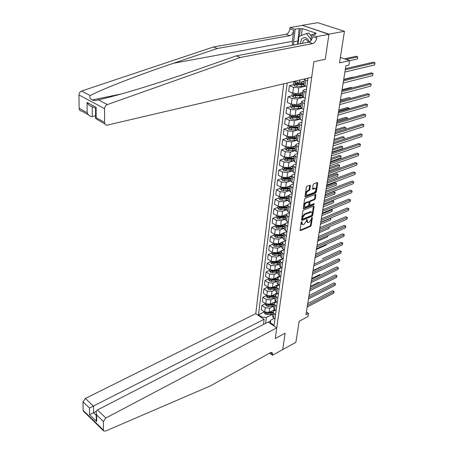 <?xml version="1.0" encoding="UTF-8"?>
<svg xmlns="http://www.w3.org/2000/svg" width="454" height="454" viewBox="0 0 454 454"><rect width="100%" height="100%" fill="white"/><g stroke="black" fill="none" stroke-linecap="round" stroke-linejoin="round"><path stroke-width="0.68" d="M301.677 221.631L301.206 222.318L300.06 230.133L300.52 230.626L310.519 226.404L311.177 225.451L312.369 217.716L312.063 217.364L311.444 219.038L309.322 222.108L308.487 222.454L307.806 222.556L306.904 219.486L306.285 221.172L304.146 224.265L303.3 224.617L302.602 224.713L301.677 221.631M310.388 185.748L310.11 185.158L307.035 186.254L306.342 187.247L305.009 196.366L305.275 196.945L315.649 193.024L316.325 192.048L317.709 183.03L317.267 182.468L313.827 183.739L313.147 184.727L312.556 188.614L312.829 189.199L315.19 188.455C316.359 189.607 315.995 190.992 314.089 192.615L306.876 195.248C305.695 194.079 306.064 192.683 307.994 191.06L309.123 190.635L309.804 189.647L310.388 185.748L309.741 185.255M282.615 349.637L295.877 342.35L299.169 321.256L307.994 316.546L308.51 313.385L305.928 314.753L345.908 65.819L348.831 65.143L349.569 60.626L340.375 57.403M328.957 34.141L302.188 25.299L328.929 34.334L325.274 59.27L328.957 34.141L344.45 31.292L339.518 62.879L349.569 60.626M282.706 349.699L285.129 333.179L275.277 338.497L313.862 61.727L325.274 59.27L313.862 61.727L311.694 77.265L107.076 125.168C105.51 125.105 104.664 124.175 104.551 122.376L104.602 108.654L78.968 94.965C79.081 93.059 79.961 91.748 81.601 91.044L213.448 46.983L286.031 34.317C288.057 33.681 289.34 31.894 289.89 28.954L290.066 27.507L302.165 25.486M303.539 210.054L302.858 211.036L301.57 219.849L302.024 220.36L312.08 216.24L312.744 215.275L314.089 206.553L313.652 206.031L303.539 210.054M303.272 208.21L304.589 199.244L305.27 198.256L315.626 194.323L315.888 194.891L315.297 198.699L314.628 199.669L310.542 201.264L309.866 202.24L309.741 205.322L314.179 203.613L314.015 204.658L303.732 208.738L303.272 208.21M302.188 25.299L317.777 22.7L344.45 31.292M283.699 83.825L255.755 313.652L85.409 398.442L93.53 406.211L93.558 412.794L96.248 415.393M270.141 323.367L270.556 320.257L270.618 322.947L274.103 325.297L307.977 78.133M270.618 322.947L270.527 323.628M261.782 317.726L261.867 317.045L266.356 317.431L272.837 314.134M264.302 311.841L258.479 314.758L261.867 317.045M258.479 314.758L287.172 83.008M308.51 313.385L306.365 312.023M270.453 321.035L268.314 322.136M266.356 317.431L265.584 323.35M293.341 81.567L299.515 82.407L304.242 81.289M293.545 84.682L289.425 85.664L293.545 87.321L298.806 87.804L305.201 86.249M289.425 85.664L288.699 91.453L292.802 93.127L298.04 93.609L302.739 92.434M292.087 95.743L288.035 96.759L292.115 98.45L297.336 98.932L303.289 97.4M288.035 96.759L287.314 102.462L291.383 104.17L296.581 104.653L301.257 103.416M290.645 106.639L286.661 107.689L290.708 109.414L295.894 109.896L301.467 108.387M286.661 107.689L285.958 113.313L289.987 115.055L295.151 115.532L299.793 114.243M289.226 117.382L285.311 118.466L289.323 120.225L294.47 120.696L299.736 119.209M285.311 118.466L284.613 124.004L288.608 125.786L293.732 126.257L298.357 124.918M288.148 125.582L287.842 127.983L283.977 129.084L287.955 130.883L293.063 131.348L298.085 129.861M283.977 129.084L283.29 134.549L287.251 136.359L292.342 136.824L296.939 135.434M286.508 138.391L282.66 139.554L286.605 141.381L291.678 141.847L296.502 140.36M282.66 139.554L281.985 144.94L285.912 146.784L290.969 147.244L295.543 145.808M285.191 148.674L281.367 149.877L285.277 151.732L290.316 152.192L294.981 150.7M281.367 149.877L280.697 155.189L284.596 157.061L289.612 157.515L294.164 156.028M283.898 158.815L280.09 160.052L283.966 161.942L288.971 162.396L293.522 160.881M280.09 160.052L279.431 165.29L283.29 167.197L288.279 167.645L292.716 166.141M282.615 168.809L278.83 170.091L282.672 172.009L287.643 172.458L292.155 170.903M278.83 170.091L278.183 175.255L282.008 177.185L286.962 177.633L291.462 176.056M281.349 178.672L277.587 179.988L281.401 181.935L286.332 182.377L290.821 180.783M277.587 179.988L276.946 185.079L280.742 187.042L285.662 187.485L290.14 185.862L292.944 187.831M280.107 188.399L276.361 189.749L280.146 191.724L285.044 192.161L289.51 190.527M276.361 189.749L275.731 194.772L279.499 196.758L284.38 197.201L288.801 195.549M278.881 197.995L275.152 199.374L278.904 201.377L283.773 201.814L288.211 200.135M275.152 199.374L274.534 204.334L278.268 206.349L283.114 206.78L287.518 205.089M277.666 207.455L273.961 208.874L277.683 210.9L282.513 211.337L286.934 209.612M273.961 208.874L273.348 213.766L277.053 215.803L281.872 216.235L286.292 214.487M276.469 216.796L272.786 218.243L276.475 220.298L281.276 220.723L285.674 218.964M272.786 218.243L272.179 223.067L275.856 225.133L280.64 225.559L285.152 223.731M275.289 226.013L271.623 227.494L275.289 229.565L280.056 229.991L284.431 228.197M271.623 227.494L271.027 232.249L274.676 234.338L279.426 234.763L284.17 232.783M274.125 235.104L270.482 236.613L274.114 238.713L278.847 239.133L283.2 237.3M270.482 236.613L269.892 241.312L273.507 243.423L278.228 243.838L285.697 240.654L284.091 239.735L283.035 238.526L283.097 238.061M272.979 244.076L269.353 245.62L272.95 247.742L277.661 248.156L281.991 246.289M269.353 245.62L268.768 250.25L272.355 252.384L277.048 252.799L284.21 249.672M271.844 252.935L268.235 254.501L271.81 256.646L276.486 257.06L280.793 255.154M268.235 254.501L267.661 259.075L271.22 261.232L275.879 261.64L282.757 258.57L282.502 259.001M270.726 261.674L267.134 263.275L270.68 265.437L275.328 265.845L279.613 263.91M267.134 263.275L266.566 267.786L270.102 269.965L274.732 270.368L281.332 267.349M269.619 270.306L266.05 271.929L269.568 274.114L274.182 274.517L278.444 272.553M266.05 271.929L265.488 276.384L268.995 278.58L273.592 278.983L279.942 276.021M268.53 278.824L264.977 280.476L268.467 282.677L273.053 283.08L277.298 281.083M264.977 280.476L264.421 284.874L267.9 287.087L272.474 287.49L278.58 284.579M267.451 287.24L263.916 288.909L267.383 291.133L271.94 291.53L276.157 289.504M263.916 288.909L263.371 293.256L266.821 295.486L271.367 295.883L277.241 293.029M266.39 295.543L262.872 297.239L266.311 299.481L270.839 299.878L275.039 297.818M262.872 297.239L262.333 301.53L265.76 303.783L270.272 304.174L275.93 301.371M265.34 303.743L261.839 305.463L265.255 307.721L269.755 308.113L273.932 306.03M261.839 305.463L261.305 309.702L264.71 311.966L269.194 312.358L274.642 309.611M274.273 318.345L270.556 320.257M275.47 310.156L273.989 310.905L273.092 312.227L274.068 313.555L275.578 314.548M276.679 301.859L275.107 302.642L274.21 303.953L275.192 305.264L276.713 306.257M277.916 293.46L276.236 294.277L275.34 295.571L276.333 296.871L277.865 297.852M279.17 284.953L277.388 285.804L276.486 287.081L277.485 288.369L279.028 289.34M280.441 276.333L278.552 277.218L277.644 278.478L278.654 279.755L280.209 280.72M281.741 267.599L279.726 268.518L278.824 269.767L279.84 271.027L281.406 271.98M283.058 258.746L280.918 259.705L280.01 260.937L281.043 262.179L282.621 263.127M284.403 249.785L282.127 250.778L281.219 251.987L282.257 253.219L283.852 254.161M285.691 240.728L283.353 241.727L282.445 242.918L283.489 244.138L285.101 245.064M286.945 231.58L284.596 232.556L283.682 233.731L286.361 235.847M288.216 222.307L285.855 223.26L284.936 224.412L287.643 226.506M289.504 212.903L287.132 213.84L286.213 214.969L288.937 217.035M290.81 203.375L288.426 204.289L287.501 205.401L290.254 207.438M292.138 193.71L289.737 194.607L288.812 195.691L291.587 197.7M293.477 183.915L291.065 184.784L290.14 185.851L289.448 190.986L292.234 192.978M294.839 173.984L292.416 174.83L291.485 175.874L294.311 177.82M296.218 163.911L293.783 164.734L292.853 165.75L295.707 167.662M297.62 153.696L295.168 154.491L294.237 155.484L297.115 157.362M299.038 143.333L296.576 144.105L295.639 145.07L298.55 146.914M300.48 132.823L298.006 133.567L297.064 134.509L300.003 136.314M301.944 122.16L299.453 122.875L298.511 123.789L301.473 125.559M303.425 111.343L300.923 112.03L299.981 112.91L302.971 114.646M304.929 100.362L302.409 101.021L301.467 101.878L304.492 103.569M306.456 89.222L303.925 89.852L302.977 90.675L306.03 92.327M290.668 127.148L290.231 127.273M292.353 116.513L291.633 116.712M294.135 105.714L293.063 105.998M296.048 94.744L294.538 95.124M298.051 83.61L296.053 84.086M272.587 315.973L272.519 316.489L273.49 317.823L274.988 318.821M273.7 307.761L273.626 308.272L274.608 309.588L276.117 310.581M274.818 299.441L274.749 299.946L275.737 301.252L277.263 302.239M275.958 291.008L275.89 291.508L276.883 292.802L278.421 293.783M277.11 282.473L277.042 282.967L278.047 284.249L279.596 285.22M278.274 273.824L278.211 274.312L279.221 275.578L280.782 276.543M279.454 265.062L279.392 265.539L280.413 266.793L281.991 267.747M280.651 256.181L280.589 256.658L281.622 257.895L283.211 258.837M281.866 247.18L281.803 247.651L282.848 248.877L284.448 249.808M284.346 228.822L284.283 229.276L285.345 230.467L286.973 231.381M285.606 219.452L285.549 219.901L286.622 221.075L288.262 221.978M286.888 209.952L286.832 210.395L287.915 211.553L289.567 212.444M288.188 200.322L288.131 200.759L289.226 201.899L290.895 202.779M289.504 190.561L289.448 190.986M290.838 180.664L290.781 181.078L291.905 182.185L293.596 183.041M292.194 170.625L292.138 171.033L293.267 172.117L294.981 172.963M293.568 160.444L294.657 161.908L296.383 162.736M294.958 150.115L296.065 151.551L297.801 152.368M296.371 139.639L297.489 141.046L299.243 141.847M297.807 129.01L298.936 130.383L300.707 131.172M299.26 118.227L300.406 119.567L302.194 120.338M300.735 107.286L301.893 108.591L303.698 109.346M302.233 96.18L303.408 97.451L305.224 98.195M303.754 84.909L304.94 86.141L306.779 86.867M304.594 78.928L304.509 79.302L305.752 80.193L307.596 80.914M301.308 222.012L301.212 222.659L302.143 224.463M307.352 222.312L306.433 220.508L306.524 219.889M300.054 230.206L309.889 226.064L310.547 225.11L311.671 217.795M301.558 219.946L311.444 215.9L312.108 214.941L313.459 206.105M302.483 218.709L302.801 219.066L311.631 215.457L312.261 213.715L311.495 211.973L304.799 214.515L302.642 217.631L302.483 218.709L301.842 218.368L302.546 219.032M311.336 211.893L310.213 211.734L310.848 212.069M301.842 218.368L302.001 217.29L304.163 214.174L310.213 211.734M309.583 205.236L308.845 204.425L309.225 201.905L309.9 200.929L313.981 199.34L314.65 198.37L315.252 194.426M303.261 208.329L313.374 204.328L313.822 203.755M306.263 202.932C304.367 204.527 303.993 205.9 305.122 207.058L308.022 206.048L308.697 205.072L309.078 202.546L308.822 201.985L306.263 202.932L305.616 202.597C303.726 204.192 303.346 205.566 304.481 206.718L304.696 206.831M305.616 202.597L307.982 201.678M306.416 195.01L306.229 194.914C305.043 193.744 305.411 192.348 307.341 190.725L308.47 190.305L309.151 189.318L309.73 185.419M314.997 188.359L314.06 188.206L314.713 188.529M312.545 188.773L314.06 188.206M304.997 196.514L314.997 192.695L315.672 191.724L317.068 182.542M264.319 311.711L264.2 312.658L265.238 314.049L267.117 314.531L272.843 314.106M271.594 311.149L275.135 309.934M265.562 312.397L265.885 313.067L267.275 313.3L273.007 312.874M273.013 312.125L268.274 312.653M319.457 282.91L318.47 282.32L310.502 286.287M273.087 312.108L268.938 312.471M318.47 282.32L319.622 282.831M307.432 305.394L333.991 291.587L333.713 293.148L307.176 306.983M307.721 303.59L332.561 290.736L334.104 291.474L333.713 293.148M332.561 290.736L334.104 291.474M263.462 324.445L264.12 319.304L89.472 408.05L83.014 401.818L83.127 410.314L103.37 430.086L103.677 430.971L105.481 431.079L210.247 385.957L270.368 352.69L272.054 352.446L272.695 354.302L272.565 355.244L282.723 349.574L285.129 333.179L275.277 338.497L276.764 327.839L268.155 322.028L97.451 409.962L105.856 418.003L103.404 421.488L103.37 430.086M264.12 319.304L255.755 313.652M272.565 355.244L269.58 353.127M276.764 327.839L105.856 418.003M83.502 411.256L83.127 410.314M83.014 401.818L85.409 398.442M96.367 411.347L89.523 414.61L89.472 408.05M103.404 421.488L96.691 415.013L96.242 413.498C96.055 411.699 96.458 410.524 97.451 409.962M96.691 415.013L96.702 421.601L96.254 418.463M213.448 46.983L217.313 48.493L289.89 35.656C291.911 35.009 293.199 33.216 293.755 30.265L292.387 41.331L292.353 45.252M217.313 48.493L173.473 63.271C141.455 73.968 103.716 88.434 90.176 95.556C89.347 97.485 90.068 98.944 92.338 99.937C93.745 100.606 95.743 100.584 98.336 99.857C117.734 95.715 160.211 82.673 192.195 71.34L236.205 55.882L308.692 42.16C310.712 41.49 312.023 39.651 312.624 36.655L316.688 38.028L316.892 36.553L328.929 34.334M236.205 55.882L240.285 57.476L312.744 43.561C314.764 42.886 316.08 41.042 316.688 38.028M88.57 114.902L81.703 111.088C80.142 110.997 79.291 110.078 79.144 108.33L78.968 94.965M98.336 99.857L107.32 104.59L240.285 57.476M297.569 44.265L299.203 28.557L300.344 28.942L299.402 36.309M314.242 34.243L314.327 33.624L316.262 33.273L302.285 28.608L300.344 28.942M314.327 33.624L315.507 34.016L311.512 34.737L316.892 36.553M290.066 27.507L295.202 29.238L293.636 41.774L293.59 45.02M299.203 28.557L295.202 29.238M95.584 115.849L91.714 116.644C89.841 116.36 88.326 115.066 87.151 112.757L87.072 102.428C88.314 104.84 89.892 106.151 91.804 106.361L95.567 108.392M310.672 40.939L311.512 34.737M107.32 104.59C105.657 105.339 104.749 106.696 104.602 108.654M302.285 28.608L301.394 35.52M87.072 102.428L96.129 107.303L95.567 108.784M96.129 107.303L96.146 117.728L95.59 118.528L104.942 123.987M265.369 303.522L265.238 304.526L266.282 305.922L268.178 306.405L273.938 305.99M272.667 302.988L276.384 301.666M266.629 304.208L266.941 304.923L268.337 305.156L274.103 304.748M272.383 303.13L272.23 304.248L274.21 303.959L266.941 304.923M320.439 274.954L319.764 274.557L311.756 278.467M272.23 304.248L269.909 304.322M319.764 274.557L320.569 274.891M266.43 295.231L266.294 296.292L267.349 297.693L269.25 298.17L275.045 297.773M273.756 294.725L277.644 293.284M267.724 295.923L268.008 296.678L269.415 296.91L275.215 296.513M273.484 294.856L273.331 295.997L275.323 295.719L268.008 296.678M321.421 266.901L321.069 266.697L313.027 270.55M273.331 295.997L270.868 296.07M321.069 266.697L321.477 266.873M267.502 286.837L267.361 287.955L268.422 289.363L270.34 289.834L276.168 289.448M274.852 286.355L277.167 285.918M278.217 285.401L278.909 284.789M268.836 287.53L269.086 288.324L270.505 288.557L276.338 288.177M276.441 287.405L269.086 288.324M322.385 258.746L339.7 250.614L341.187 251.437L340.892 253.088L313.771 265.942M276.446 287.365L271.804 287.717M308.72 297.364L335.398 283.75L335.114 285.328L308.465 298.976M309.009 295.582L333.951 282.904L335.506 283.648L335.114 285.328M333.951 282.904L335.506 283.648M310.025 289.238L336.817 275.816L336.533 277.411L309.764 290.872M310.309 287.478L335.364 274.976L336.925 275.726L336.533 277.411M335.364 274.976L336.925 275.726M311.348 281.015L338.258 267.786L337.969 269.404L311.081 282.666M311.626 279.267L336.789 266.952L338.361 267.712L337.969 269.404M336.789 266.952L338.361 267.712M268.592 278.33L268.439 279.511L269.511 280.918L271.441 281.389L277.303 281.02M275.97 277.876L278.047 277.536M279.755 276.651L280.192 276.174M269.982 279.034L270.181 279.868L271.611 280.101L277.479 279.726M277.581 278.972L270.181 279.868M277.587 278.909L272.695 279.255M315.099 257.662L324.928 252.878M312.687 272.678L339.711 259.66L339.422 261.294L312.414 274.358M312.965 270.959L338.236 258.831L339.819 259.597L339.422 261.294M338.236 258.831L339.819 259.597M309.367 41.933C307.12 37.154 304.447 36.326 301.354 39.441L300.276 43.754M308.652 42.171L306.297 39.538L305.088 39.436L303.261 40.718L302.512 43.329M297.989 44.186L298.97 36.473L306.348 33.562L308.93 33.102L311.331 36.07M306.348 33.562L310.905 39.203M269.693 269.716L269.534 270.959L270.612 272.366L272.553 272.837L278.455 272.479M277.093 269.29L279.062 269.001M281.151 267.866L281.469 267.434M271.169 270.436L271.288 271.299L272.729 271.526L278.631 271.174M278.733 270.425L271.288 271.299M278.745 270.346L273.41 270.686M272.763 270.703L271.895 270.612M316.415 249.456L326.244 244.99L326.358 244.32M326.449 244.28L326.244 244.99M314.043 264.245L341.289 251.385L340.892 253.088M339.7 250.614L341.289 251.385M270.811 260.988L270.646 262.293L271.73 263.706L273.688 264.177L279.624 263.831M278.24 260.59L280.141 260.329M279.914 261.669L272.309 261.742L272.411 262.616L273.858 262.849L279.8 262.508M279.902 261.771L272.411 262.616M317.749 241.153L327.623 236.761L327.805 235.66M327.936 235.603L327.623 236.761M315.411 255.698L342.679 243.106L342.378 244.78L315.138 257.418M315.683 254.019L341.181 242.294L342.781 243.072L342.378 244.78M341.181 242.294L342.781 243.072M271.946 252.14L271.77 253.519L272.86 254.932L274.829 255.398L280.805 255.069M279.392 251.777L281.276 251.533M281.1 252.878L273.456 252.935L273.552 253.82L275.005 254.053L280.986 253.729M281.083 252.997L273.552 253.82M319.1 232.743L329.014 228.43L329.275 226.887M329.405 226.83L329.014 228.43M316.801 247.044L344.189 234.673L343.882 236.369L316.523 248.786M317.068 245.387L342.679 233.872L344.285 234.65L343.882 236.369M342.679 233.872L344.285 234.65M273.092 243.179L272.911 244.627L274.012 246.04L275.992 246.505L282.002 246.193M280.561 242.845L282.45 242.618M282.303 243.974L274.619 244.014L274.704 244.91L276.168 245.143L282.184 244.837M282.28 244.116L274.704 244.91M320.467 224.225L330.427 219.997L330.711 218.3L320.745 222.511M330.484 218.119L330.83 218.306L330.427 219.997M330.83 218.306L330.421 218.147M318.209 238.276L345.715 226.137L345.409 227.857L317.931 240.041M318.475 236.648L344.194 225.343L345.817 226.132L345.409 227.857M344.194 225.343L345.817 226.132M274.256 234.099L274.063 235.615L275.169 237.028L277.167 237.493L283.217 237.198M281.747 233.793L283.671 233.572M283.517 234.951L275.794 234.973L275.873 235.881L277.349 236.108L283.398 235.819M283.495 235.11L275.873 235.881M321.852 215.605L331.857 211.462L332.141 209.742L322.13 213.868M331.431 209.345L332.26 209.759L331.857 211.462M332.26 209.759L331.397 209.356M319.639 229.401L347.265 217.494L346.952 219.231L319.349 231.182M319.894 227.789L345.732 216.711L347.361 217.5L346.952 219.231M345.732 216.711L347.361 217.5M275.436 224.895L275.232 226.484L276.35 227.902L278.359 228.356L284.442 228.084M282.944 224.622L284.936 224.407L284.283 229.276M284.749 225.803L276.985 225.814L277.053 226.728L278.54 226.96L284.63 226.688M284.726 225.99L277.053 226.728M323.254 206.876L333.304 202.819L333.594 201.077L323.537 205.117M332.362 200.452L333.713 201.111L333.304 202.819M333.713 201.111L332.356 200.458M321.08 220.4L348.837 208.744L348.519 210.503L320.791 222.21M321.336 218.822L347.287 207.966L348.927 208.766L348.519 210.503M347.287 207.966L348.927 208.766M276.628 215.571L276.418 217.228L277.542 218.646L279.568 219.106L285.691 218.845M284.159 215.332L286.19 215.117M286.003 216.535L278.194 216.53L278.257 217.455L279.755 217.687L285.878 217.432M285.975 216.745L278.257 217.455M324.672 198.04L334.768 194.068L335.063 192.309L333.554 191.565L325.189 194.817M333.554 191.565L335.177 192.354L324.962 196.259M335.177 192.354L334.768 194.068M322.544 211.286L350.42 199.879L350.102 201.661L322.255 213.119M322.794 209.731L348.865 199.113L350.511 199.919L350.102 201.661M348.865 199.113L350.511 199.919M277.837 206.116L277.615 207.847L278.75 209.271L280.793 209.725L286.951 209.487M285.384 205.912L287.461 205.702M287.269 207.143L279.42 207.12L279.471 208.057L280.981 208.29L287.144 208.051M287.234 207.376L279.471 208.057M326.114 189.085L336.249 185.209L336.545 183.427L335.024 182.69L326.63 185.868M336.249 185.209L336.545 183.427L326.403 187.281M324.031 202.053L352.032 190.901L351.708 192.706L323.73 203.908M324.275 200.52L350.46 190.147L352.117 190.958L351.708 192.706M279.068 196.531L278.835 198.341L279.976 199.766L282.03 200.214L288.233 199.993M288.551 197.621L286.429 197.819L286.622 196.361L288.75 196.162M286.429 197.819L280.663 197.581L280.703 198.529L288.426 198.54M288.517 197.876L280.703 198.529M327.567 180.022L337.748 176.237L338.054 174.432L336.516 173.706L328.083 176.805M337.748 176.237L338.054 174.432L327.862 178.195M325.535 192.695L353.66 181.81L353.331 183.637L325.229 194.573M325.773 191.191L352.077 181.061L353.745 181.878L353.331 183.637M280.311 186.815L280.067 188.705L281.219 190.13L283.29 190.578L289.527 190.374M287.887 186.679L290.055 186.492M289.856 187.967L281.923 187.911L281.957 188.87L283.483 189.102L289.726 188.904M289.817 188.251L281.957 188.87M329.042 170.84L339.269 167.151L339.575 165.318L338.031 164.603L329.559 167.628M339.269 167.151L339.575 165.318L329.343 168.984M327.056 183.206L355.312 172.599L354.977 174.455L326.749 185.113M327.294 181.736L353.711 171.862L355.391 172.685L354.977 174.455M281.571 176.964L281.321 178.933L282.479 180.357L284.567 180.806L290.844 180.624M289.158 176.861L291.377 176.685M291.173 178.184L283.2 178.104L283.222 179.08L284.76 179.307L291.048 179.131M291.133 178.49L283.222 179.08M330.535 161.533L340.806 157.947L341.119 156.097L339.564 155.387L331.051 158.327M340.806 157.947L341.119 156.097L330.841 159.66M328.6 173.593L356.98 163.27L356.645 165.148L328.287 175.528M328.832 172.151L355.374 162.543L357.065 163.372L356.645 165.148M282.848 166.976L282.587 169.024L283.756 170.454L285.855 170.897L292.177 170.738M290.447 166.913L292.716 166.743M292.512 168.264L284.493 168.167L284.505 169.149L286.054 169.376L292.382 169.223M292.467 168.593L284.505 169.149M332.05 152.113L342.367 148.628L342.685 146.75L341.113 146.057L332.566 148.906M342.367 148.628L342.685 146.75L332.356 150.212M330.166 163.849L358.677 153.815L358.337 155.716L329.848 165.812M330.393 162.436L357.054 153.1L358.756 153.94L358.337 155.716M284.147 156.846L283.875 158.979L285.055 160.41L287.166 160.847L293.534 160.71M291.752 156.817L294.079 156.658M293.869 158.202L285.81 158.083L285.81 159.082L287.371 159.309L293.738 159.172M293.823 158.559L285.81 159.082M333.582 142.562L343.95 139.185L344.268 137.284L342.685 136.597L334.099 139.361M343.95 139.185L344.268 137.284L333.894 140.638M331.749 153.974L360.391 144.241L360.045 146.165L331.431 155.96M331.976 152.589L358.756 143.532L360.465 144.378L360.045 146.165M285.464 146.574L285.18 148.793L286.366 150.223L288.5 150.66L294.918 150.541M293.074 146.585L295.458 146.432M295.128 145.938L295.537 145.842M295.248 147.998L287.144 147.862L287.132 148.872L288.704 149.099L295.111 148.986M295.191 148.384L287.132 148.872M345.613 129.225L345.874 127.693L344.274 127.018L335.654 129.691M345.67 129.208L345.874 127.693L335.449 130.939M333.361 143.958L362.127 134.537L361.781 136.489L333.037 145.972M333.576 142.607L360.482 133.839L362.127 134.537L361.781 136.489M286.797 136.155L286.502 138.464L287.7 139.894L289.845 140.326L296.4 140.212M294.408 136.2L296.854 136.064M296.394 135.598L296.933 135.485M296.644 137.653L288.494 137.494L288.472 138.515L296.507 138.652M296.587 138.067L288.472 138.515M347.31 119.079L347.497 117.978L345.886 117.314L337.226 119.896M347.435 119.044L347.497 117.978L337.033 121.11M334.99 133.805L363.892 124.702L363.535 126.677L334.66 135.848M335.205 132.489L362.23 124.016L363.892 124.702L363.535 126.677M287.842 127.983L289.05 129.418L291.213 129.844L297.955 129.731M295.758 125.667L298.272 125.548M297.682 125.111L298.352 124.981M298.057 127.154L289.862 126.978L289.828 128.011L297.92 128.17M297.994 127.597L289.828 128.011M349.035 108.795L349.143 108.131L347.52 107.484L338.82 109.964M349.171 108.756L349.143 108.131L338.633 111.145M336.647 123.511L365.674 114.731L365.317 116.74L336.312 125.582M336.851 122.228L364 114.062L365.674 114.731L365.317 116.74M289.521 114.856L289.204 117.353L290.424 118.789L292.603 119.209L299.583 119.09M297.12 114.987L299.714 114.873M298.993 114.465L299.788 114.323M299.492 116.508L291.258 116.309L291.207 117.353L299.356 117.535M299.43 116.984L291.207 117.353M350.777 98.37L349.177 97.519L340.438 99.903M350.891 98.336L340.25 101.049M338.321 113.069L367.485 104.63L367.121 106.662L337.986 115.168M338.519 111.82L365.793 103.972L367.485 104.63L367.121 106.662M290.918 103.977L290.583 106.565L291.814 108.007L294.01 108.421L301.291 108.285M298.499 104.148L301.172 104.051M300.321 103.665L301.246 103.518M300.951 105.703L292.665 105.481L292.609 106.542L300.809 106.747M300.883 106.213L293.937 106.344L293.006 105.697M352.134 87.9L350.857 87.418L342.072 89.705M340.023 102.479L369.323 94.392L368.954 96.452L339.683 104.607M340.216 101.27L367.615 93.745L369.323 94.392L368.954 96.452M292.393 92.962L291.984 95.624L293.222 97.065L295.435 97.479L303.073 97.304M299.895 93.149L302.653 93.064M301.672 92.701L302.727 92.548M302.426 94.744L294.101 94.5L294.027 95.573L302.285 95.805M302.358 95.283L295.361 95.385L294.43 94.716M353.087 77.379L352.554 77.186L343.735 79.365M341.749 91.736L371.179 84.007L370.81 86.095L341.402 93.899M341.936 90.567L369.46 83.377L371.179 84.007L370.81 86.095M293.92 81.794L293.409 84.523L294.657 85.959L301.28 86.481L304.935 86.141L305.752 80.193M301.303 81.987L304.157 81.919M303.039 81.572L304.225 81.419M303.93 83.621L295.554 83.354L295.463 84.444L303.783 84.699M303.851 84.194L296.814 84.268L295.872 83.57M344.909 72.038L355.607 69.496M343.496 80.84L373.069 73.486L372.689 75.602L343.145 83.037M343.678 79.705L371.332 72.867L373.069 73.486L372.689 75.602M349.546 60.751L357.366 58.997L357.718 56.881L356.027 56.296L344.473 58.838M357.366 58.997L357.718 56.881L346.175 59.434M345.273 69.791L374.981 62.811L374.595 64.956L344.915 72.01M345.449 68.696L373.228 62.209L374.981 62.811L374.595 64.956M299.827 80.046L299.515 82.407M298.806 87.804L298.04 93.609M297.336 98.932L296.581 104.653M295.894 109.896L295.151 115.532M294.47 120.696L293.732 126.257M293.063 131.348L292.342 136.824M291.678 141.847L290.969 147.244M290.316 152.192L289.612 157.515M288.971 162.396L288.279 167.645M287.643 172.458L286.962 177.633M286.332 182.377L285.662 187.485M285.044 192.161L284.38 197.201M283.773 201.814L283.114 206.78M282.513 211.337L281.872 216.235M281.276 220.723L280.64 225.559M280.056 229.991L279.426 234.763M278.847 239.133L278.228 243.838M277.661 248.156L277.048 252.799M276.486 257.06L275.879 261.64M275.328 265.845L274.732 270.368M274.182 274.517L273.592 278.983M273.053 283.08L272.474 287.49M271.94 291.53L271.367 295.883M270.839 299.878L270.272 304.174M269.755 308.113L269.194 312.358M274.068 313.555L273.49 317.823M265.255 307.721L264.71 311.966M266.311 299.481L265.76 303.783M275.192 305.264L274.608 309.588M267.383 291.133L266.821 295.486M276.333 296.871L275.737 301.252M268.467 282.677L267.9 287.087M277.485 288.369L276.883 292.802M269.568 274.114L268.995 278.58M278.654 279.755L278.047 284.249M270.68 265.437L270.102 269.965M279.84 271.027L279.221 275.578M271.81 256.646L271.22 261.232M281.043 262.179L280.413 266.793M272.95 247.742L272.355 252.384M282.257 253.219L281.622 257.895M274.114 238.713L273.507 243.423M283.489 244.138L282.848 248.877M275.289 229.565L274.676 234.338M284.743 234.928L284.091 239.735M276.475 220.298L275.856 225.133M286.009 225.598L285.345 230.467M277.683 210.9L277.053 215.803M287.291 216.138L286.622 221.075M278.904 201.377L278.268 206.349M288.596 206.553L287.915 211.553M280.146 191.724L279.499 196.758M289.913 196.826L289.226 201.899M281.401 181.935L280.742 187.042M291.252 186.969L290.554 192.11M282.672 172.009L282.008 177.185M292.609 176.969L291.905 182.185M283.966 161.942L283.29 167.197M293.988 166.828L293.267 172.117M285.277 151.732L284.596 157.061M295.384 156.539L294.657 161.908M286.605 141.381L285.912 146.784M296.803 146.109L296.065 151.551M287.955 130.883L287.251 136.359M298.238 135.519L297.489 141.046M289.323 120.225L288.608 125.786M299.697 124.776L298.936 130.383M290.708 109.414L289.987 115.055M301.178 113.88L300.406 119.567M292.115 98.45L291.383 104.17M302.676 102.82L301.893 108.591M293.545 87.321L292.802 93.127M304.203 91.595L303.408 97.451M294.311 81.34L294.237 81.919M301.212 222.659L301.848 223.005M306.751 219.588L307.216 219.838M306.433 220.508L307.069 220.848M311.904 217.466L312.369 217.716M310.547 225.11L311.177 225.451M309.889 226.064L310.519 226.404M300.06 230.371L300.52 230.626M301.524 221.734L302.001 221.989M313.447 206.224L314.089 206.553M312.108 214.941L312.744 215.275M311.444 215.9L312.08 216.24M301.57 220.116L302.024 220.36M304.163 214.174L304.799 214.515M302.001 217.29L302.642 217.631M315.235 194.562L315.888 194.891M314.65 198.37L315.297 198.699M313.981 199.34L314.628 199.669M309.9 200.929L310.542 201.264M309.225 201.905L309.866 202.24M308.845 204.425L309.486 204.76M313.374 204.328L314.015 204.658M303.278 208.499L303.732 208.738M309.151 189.318L309.804 189.647M308.47 190.305L309.123 190.635M307.341 190.725L307.994 191.06M312.573 188.955L313.01 189.17M317.057 182.712L317.709 183.03M315.672 191.724L316.325 192.048M314.997 192.695L315.649 193.024M305.014 196.684L305.468 196.917M265.425 312.346L265.21 314.015M271.044 313.169L270.879 314.401M271.288 311.302L271.146 312.392M267.275 313.3L267.117 314.531M266.674 312.675L265.885 313.067M96.702 421.601L89.523 414.61M270.391 352.673L272.695 354.302M173.473 63.271L292.387 41.331M308.686 42.16L312.738 43.561L308.692 42.16M286.031 34.317L289.89 35.656L286.031 34.322M79.144 108.33L87.151 112.757M96.146 117.728L104.551 122.376M81.601 91.044L90.176 95.556M293.755 30.265L289.89 28.954M297.62 41.036L293.636 41.774M95.567 108.137L95.59 118.528M92.196 106.571L92.236 116.593M266.481 304.152L266.26 305.888M272.128 305.031L271.963 306.28M268.337 305.156L268.178 306.405M267.554 295.86L267.321 297.659M273.223 296.797L273.058 298.051M269.415 296.91L269.25 298.17M268.637 287.456L268.393 289.323M274.341 288.449L274.171 289.726M274.602 286.474L274.449 287.643M270.505 288.557L270.34 289.834M269.733 278.943L269.483 280.884M275.464 279.999L275.294 281.287M275.737 277.984L275.572 279.182M271.611 280.101L271.441 281.389M270.845 270.323L270.584 272.332M276.605 271.435L276.435 272.746M276.883 269.387L276.719 270.607M272.729 271.526L272.553 272.837M271.969 261.589L271.702 263.672M277.763 262.764L277.587 264.086M278.041 260.675L277.876 261.924M273.858 262.849L273.688 264.177M273.115 252.742L272.837 254.893M278.938 253.979L278.756 255.318M279.221 251.851L279.051 253.128M275.005 254.053L274.829 255.398M274.267 243.775L273.983 246.006M280.124 245.075L279.942 246.437M280.413 242.907L280.237 244.212M276.168 245.143L275.992 246.505M275.442 234.69L275.141 236.994M281.327 236.052L281.145 237.431M281.622 233.85L281.446 235.183M277.349 236.108L277.167 237.493M276.628 225.479L276.321 227.863M282.547 226.915L282.36 228.311M282.848 224.662L282.666 226.03M278.54 226.96L278.359 228.356M277.831 216.144L277.513 218.612M283.784 217.648L283.591 219.066M284.091 215.355L283.903 216.751M279.755 217.687L279.568 219.106M279.051 206.684L278.722 209.237M285.033 208.261L284.845 209.691M285.345 205.923L285.157 207.353M280.981 208.29L280.793 209.725M281.139 207.052L281.1 207.376M280.288 197.093L279.948 199.732M286.304 198.738L286.111 200.197M282.223 198.761L282.03 200.214M282.394 197.462L282.343 197.836M281.542 187.371L281.191 190.095M287.592 189.091L287.393 190.567M287.915 186.679L287.717 188.16M283.483 189.102L283.29 190.578M283.659 187.74L283.602 188.166M282.814 177.514L282.45 180.323M288.897 179.313L288.699 180.806M289.221 176.861L289.022 178.365M284.76 179.307L284.567 180.806M284.947 177.877L284.885 178.36M284.102 167.515L283.727 170.42M290.219 169.393L290.015 170.908M290.549 166.913L290.344 168.434M286.054 169.376L285.855 170.897M286.253 167.878L286.179 168.417M285.413 157.379L285.021 160.376M291.559 159.337L291.354 160.875M291.894 156.817L291.689 158.361M287.371 159.309L287.166 160.847M287.575 157.742L287.495 158.338M286.735 147.096L286.338 150.189M292.921 149.133L292.711 150.694M293.261 146.585L293.051 148.152M288.704 149.099L288.5 150.66M288.914 147.454L288.829 148.112M288.08 136.665L287.671 139.86M294.3 138.793L294.09 140.371M294.646 136.206L294.436 137.789M290.055 138.742L289.845 140.326M290.276 137.023L290.185 137.738M289.448 126.087L289.022 129.379M295.702 128.3L295.486 129.906M296.048 125.673L295.838 127.285M291.423 128.238L291.213 129.844M291.655 126.445L291.559 127.222M290.827 115.35L290.39 118.749M297.12 117.654L296.905 119.283M297.478 114.993L297.256 116.627M292.813 117.58L292.603 119.209M293.057 115.708L292.949 116.547M292.234 104.46L291.78 107.967M298.562 106.855L298.34 108.506M298.919 104.153L298.698 105.81M294.226 106.769L294.01 108.421M294.481 104.817L294.362 105.725M293.5 106.31L292.609 106.542M293.659 93.41L293.193 97.025M300.02 95.902L299.799 97.576M300.389 93.161L300.162 94.841M295.656 95.8L295.435 97.479M295.923 93.762L295.792 94.738M294.924 95.351L294.027 95.573M295.106 82.197L294.623 85.925M301.507 84.785L301.28 86.481M301.876 81.998L301.649 83.706M297.109 84.665L296.888 86.368M297.387 82.543L297.251 83.593M296.371 84.228L295.463 84.444M273.092 312.227L272.519 316.489M274.21 303.953L273.626 308.272M275.34 295.571L274.749 299.946M276.486 287.081L275.89 291.508M277.644 278.478L277.042 282.967M278.824 269.767L278.211 274.312M280.01 260.937L279.392 265.539M281.219 251.987L280.589 256.658M282.445 242.918L281.803 247.651M283.682 233.731L283.035 238.526M286.213 214.969L285.549 219.901M287.501 205.401L286.832 210.395M288.812 195.691L288.131 200.759M291.485 175.874L290.781 181.078M292.853 165.75L292.138 171.033M294.237 155.484L293.511 160.841M295.639 145.07L294.907 150.507M297.064 134.509L296.32 140.019M298.511 123.789L297.756 129.379M299.981 112.91L299.214 118.585M301.467 101.878L300.69 107.632M302.977 90.675L302.188 96.52M304.509 79.302L303.709 85.238M310.854 211.638L311.495 211.973M308.175 201.65L308.822 201.985M314.537 188.132L315.19 188.455M103.677 430.971L83.445 411.199M96.254 420.092L96.242 413.498M92.338 99.937L121.258 93.978M282.706 258.905L282.751 258.57"/></g></svg>
